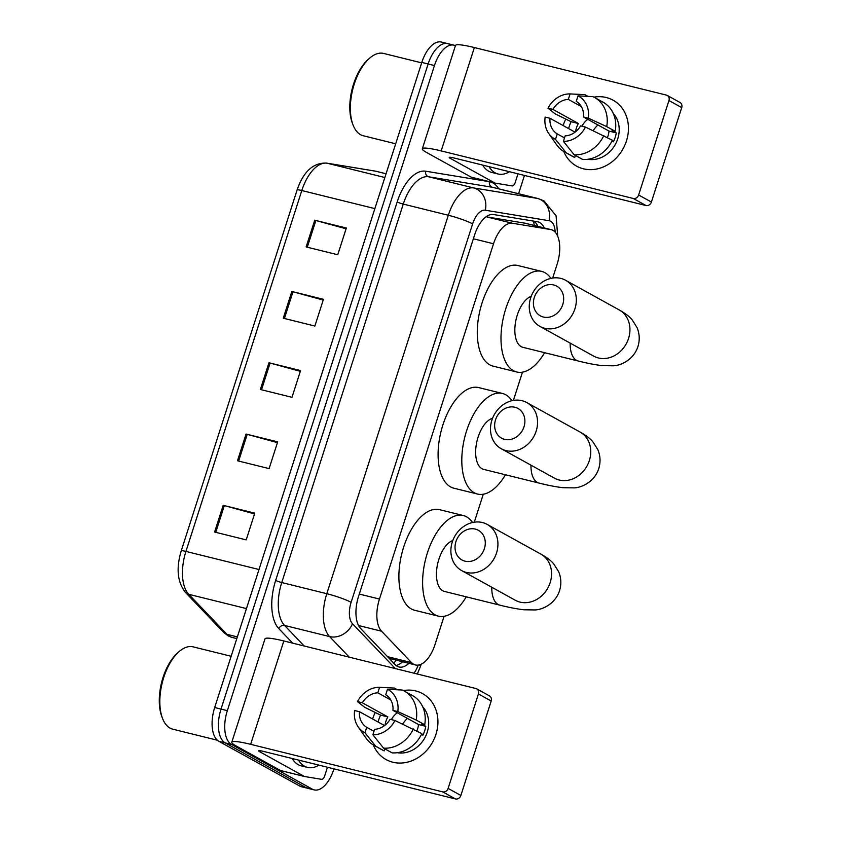 <?xml version="1.0" encoding="UTF-8"?>
<svg xmlns="http://www.w3.org/2000/svg" width="841" height="841" viewBox="0 0 841 841"><rect width="100%" height="100%" fill="white"/><g stroke="black" fill="none" stroke-linecap="round" stroke-linejoin="round"><path stroke-width="1.26" d="M552.684 278.035L557.141 264.148A28.268 14.213 103.9 0 0 551.17 229.656A28.268 14.213 103.9 0 0 550.613 229.54L512.537 223.275A28.268 14.213 103.9 0 0 493.53 243.764L379.459 599.055A28.268 14.213 103.9 0 0 381.562 631.223L411.564 662.624A28.268 14.213 103.9 0 0 413.656 664.253A28.268 14.213 103.9 0 0 415.443 664.958A28.268 14.213 103.9 0 0 434.997 644.584L444.08 616.306M389.194 658.408L415.443 664.958M551.17 229.656L524.921 223.18L486.844 216.915L512.537 223.275M474.303 522.177L483.27 494.235M513.388 400.432L522.471 372.164M544.243 227.943A28.268 14.213 103.9 0 0 537.914 221.845A28.268 14.213 103.9 0 0 537.357 221.73L493.562 214.529A28.268 14.213 103.9 0 0 474.566 235.017L358.55 596.364A28.268 14.213 103.9 0 0 360.642 628.521L395.154 664.642A28.268 14.213 103.9 0 0 397.236 666.272A28.268 14.213 103.9 0 0 399.023 666.976A28.268 14.213 103.9 0 0 408.884 663.339M402.566 661.772A28.268 14.213 -76.1 0 1 396.048 665.462M333.93 768.842L333.719 769.515A28.268 14.213 -76.1 0 1 314.156 789.888A28.268 14.213 -76.1 0 1 312.368 789.173L231.517 744.443A28.268 14.213 -76.1 0 1 227.333 710.656L434.45 65.556A28.268 14.213 -76.1 0 1 454.014 45.183A28.268 14.213 -76.1 0 1 455.423 45.687M524.458 175.433L518.582 193.724M314.156 789.888L307.838 788.322A28.268 14.213 -76.1 0 1 306.04 787.618L225.188 742.876A28.268 14.213 -76.1 0 1 221.015 709.089L428.132 63.99A28.268 14.213 -76.1 0 1 447.685 43.616A28.268 14.213 -76.1 0 1 449.472 44.321M533.604 221.12A28.268 14.213 -76.1 0 1 537.925 226.376M447.685 43.616L441.367 42.05A28.268 14.213 -76.1 0 0 421.804 62.423L214.686 707.523A28.268 14.213 -76.1 0 0 218.87 741.31L299.722 786.051A28.268 14.213 -76.1 0 0 301.509 786.755L307.838 788.322A28.268 14.213 -76.1 0 1 306.04 787.618L225.188 742.876A28.268 14.213 -76.1 0 1 221.015 709.089L428.132 63.99A28.268 14.213 -76.1 0 1 447.685 43.616L454.014 45.183M314.723 220.195L346.345 228.027L337.756 254.76L306.145 246.928L314.723 220.195A7.537 0.873 -162.2 0 1 315.869 220.5L307.291 247.212M246.066 434.04L277.677 441.872L269.099 468.605L237.488 460.773L246.066 434.04A7.537 0.873 -162.2 0 1 247.212 434.345L238.634 461.057M223.18 505.325L254.791 513.147L246.213 539.88L214.602 532.048L223.18 505.325A7.537 0.873 -162.2 0 1 224.326 505.62L215.748 532.342M291.838 291.48L323.459 299.301L314.87 326.035L283.259 318.203L291.838 291.48A7.537 0.873 -162.2 0 1 292.983 291.774L284.405 318.497M268.952 362.755L300.563 370.587L291.985 397.32L260.374 389.488L268.952 362.755A7.537 0.873 -162.2 0 1 270.098 363.06L261.519 389.772M300.321 371.344L270.098 363.06M323.207 300.058L292.983 291.774M254.55 513.904L224.326 505.62M277.435 442.629L247.212 434.345M346.093 228.784L315.869 220.5M435.922 734.414A37.687 32.273 119 0 1 405.12 762.64A37.687 32.273 119 0 1 373.278 744.937A37.687 32.273 119 0 0 386.061 759.56L386.061 759.56A37.687 32.273 119 0 0 435.922 734.414A37.687 32.273 119 0 0 403.375 690.556A37.687 32.273 119 0 1 422.55 693.604A37.687 32.273 119 0 1 435.922 734.414M372.616 718.981A37.687 32.273 119 0 1 372.689 718.75A37.687 32.273 119 0 1 375.244 712.495A37.687 32.273 119 0 0 372.689 718.75A37.687 32.273 119 0 0 372.616 718.981M327.464 767.244L324.689 775.896A4.71 2.365 103.9 0 1 321.525 779.313L304.652 776.537A4.71 2.365 103.9 0 1 304.568 776.516A4.71 2.365 103.9 0 1 304.263 776.401L259.774 751.78A9.419 1.093 -162.2 0 1 258.702 750.855A9.419 1.093 -162.2 0 1 263.422 751.381L455.486 798.95L442.723 791.886A4.71 4.037 -61 0 0 448.106 788.406L460.868 795.47A4.71 4.037 119 0 1 455.486 798.95M304.474 776.495L280.947 770.661A4.71 2.365 -76.1 0 1 280.852 770.64A4.71 2.365 -76.1 0 1 280.558 770.524L236.058 745.914A37.687 4.363 17.8 0 1 231.79 742.214A37.687 4.363 17.8 0 1 250.65 744.327L442.723 791.886M231.79 742.214L264.978 638.866A37.687 4.363 17.8 0 1 283.837 640.968L475.901 688.527A4.71 4.037 -61 0 1 476.752 688.863A4.71 4.037 -61 0 1 478.424 693.962L448.106 788.406M476.752 688.863L489.525 695.928A4.71 4.037 119 0 1 491.197 701.026L460.868 795.47M394.955 720.495L390.087 719.297A18.838 16.137 119 0 1 374.623 729.284L372.868 734.761A24.494 20.983 119 0 0 394.955 720.495L421.846 733.657A31.096 26.628 119 0 1 392.116 752.863L383.601 748.154L372.868 734.761M373.972 731.334L366.729 727.318A18.838 16.137 119 0 1 359.475 711.707L384.547 725.583M378.135 722.03A27.322 23.401 119 0 1 378.828 719.497A27.322 23.401 119 0 1 380.605 715.123L364.626 707.27L357.478 701.594L362.345 702.803L387.869 716.921A18.838 16.137 -61 0 0 385.935 721.252A18.838 16.137 -61 0 0 385.083 725.163M416.884 730.913A18.838 16.137 -61 0 0 417.556 729.084A18.838 16.137 -61 0 0 418.482 724.511L392.957 710.382A18.838 16.137 119 0 0 385.704 694.771L387.47 689.294L402.261 690.019A31.096 26.628 119 0 1 404.037 690.903A31.096 26.628 119 0 1 416.19 720.043L397.814 711.581L392.957 710.382M404.037 690.903L412.542 695.612A31.096 26.628 119 0 1 424.705 724.742L421.499 723.954L425.756 726.309A27.322 23.401 119 0 1 424.673 730.85A27.322 23.401 119 0 1 422.897 735.223L421.467 734.424M422.687 706.755A27.322 23.401 119 0 1 427.228 732.259A27.322 23.401 119 0 1 397.267 752.695M366.729 727.318L364.962 732.805L375.696 746.198L384.211 750.908L384.873 748.847M384.211 750.908A31.096 26.628 119 0 1 382.445 750.025L373.93 745.315A31.096 26.628 119 0 1 366.087 738.198L358.171 726.876A24.494 20.983 119 0 1 354.618 710.508L359.475 711.707M375.696 746.198A31.096 26.628 119 0 1 373.93 745.315M386.618 687.675L393.84 688.033A31.096 26.628 119 0 1 394.366 688.064L379.564 687.328L377.809 692.816L390.823 700.017M397.457 689.778L394.366 688.064M424.705 724.742L416.19 720.043M364.962 732.805A24.494 20.983 119 0 1 358.171 726.876M357.478 701.594A24.494 20.983 119 0 1 379.564 687.328M387.47 689.294A24.494 20.983 119 0 1 397.814 711.581M362.345 702.803A18.838 16.137 119 0 1 377.809 692.816M413.33 728.947A31.096 26.628 119 0 1 383.601 748.154M391.38 719.612A18.838 16.137 119 0 1 397.246 712.758M402.692 724.059A23.559 20.173 119 0 1 407.412 718.382M425.756 726.309L418.482 724.511M387.869 716.921L380.605 715.123M217.335 740.217L172.71 729.168A42.397 21.33 -76.1 0 1 170.029 728.106A42.397 21.33 -76.1 0 1 162.565 718.498A42.397 21.33 -76.1 0 1 179.144 651.565A42.397 21.33 -76.1 0 1 193.094 646.855L231.138 656.274M318.981 765.142A47.107 23.695 -76.1 0 1 307.533 767.402A47.107 23.695 -76.1 0 1 304.547 766.235A47.107 23.695 -76.1 0 1 298.46 760.064M307.533 767.402L301.204 765.836A47.107 23.695 -76.1 0 1 298.229 764.669A47.107 23.695 -76.1 0 1 292.132 758.498M162.565 718.498L161.893 716.753A40.515 20.384 -76.1 0 1 177.735 652.795L179.144 651.565M523.996 426.818A16.957 14.528 -61 0 0 514.923 407.265A16.957 14.528 -61 0 0 495.549 419.775A16.957 14.528 -61 0 0 504.621 439.338A16.957 14.528 -61 0 0 523.996 426.818M491.89 420.174A26.376 22.591 119 0 1 526.802 402.566A26.376 22.591 119 0 1 536.159 431.139A26.376 22.591 119 0 1 501.257 448.737A26.376 22.591 119 0 1 491.89 420.174M492.584 418.261A26.376 13.267 103.9 0 0 476.7 442.398A26.376 13.267 103.9 0 0 481.988 468.71A26.376 13.267 103.9 0 0 483.659 469.373L538.986 483.07C548.321 485.415 556.385 486.96 563.144 487.706L574.109 487.875C581.331 487.696 594.293 482.145 598.739 468.679C600.716 462.151 600.421 455.78 597.825 449.599L592.831 441.704C590.077 438.445 585.788 435.218 579.985 432.001L526.802 402.566M505.43 474.766A51.816 26.071 -76.1 0 1 477.541 494.056A51.816 26.071 -76.1 0 1 474.261 492.763A51.816 26.071 -76.1 0 1 465.588 434.135A51.816 26.071 -76.1 0 1 502.455 393.462A51.816 26.071 -76.1 0 1 505.735 394.755A51.816 26.071 -76.1 0 1 511.917 400.726M477.541 494.056L453.825 488.19A51.816 26.071 -76.1 0 1 450.555 486.897A51.816 26.071 -76.1 0 1 441.882 428.258A51.816 26.071 -76.1 0 1 478.739 387.596L502.455 393.462M484.384 548.658A16.957 14.528 -61 0 0 475.302 529.094A16.957 14.528 -61 0 0 455.927 541.615A16.957 14.528 -61 0 0 464.999 561.168A16.957 14.528 -61 0 0 484.384 548.658M452.279 542.003A26.376 22.591 119 0 1 487.181 524.406A26.376 22.591 119 0 1 496.537 552.968A26.376 22.591 119 0 1 461.635 570.566A26.376 22.591 119 0 1 452.279 542.003M452.805 540.511A26.376 13.267 103.9 0 0 437.394 565.005A26.376 13.267 103.9 0 0 442.797 590.781A26.376 13.267 103.9 0 0 444.469 591.433L499.796 605.142C509.131 607.475 517.183 609.021 523.954 609.778L534.918 609.935C542.14 609.767 555.102 604.216 559.538 590.75C561.525 584.211 561.22 577.851 558.634 571.659L553.641 563.775C550.887 560.516 546.597 557.278 540.795 554.072L487.181 524.406M466.24 596.837A51.816 26.071 -76.1 0 1 438.35 616.127A51.816 26.071 -76.1 0 1 435.07 614.834A51.816 26.071 -76.1 0 1 426.398 556.206A51.816 26.071 -76.1 0 1 463.265 515.533A51.816 26.071 -76.1 0 1 466.545 516.826A51.816 26.071 -76.1 0 1 472.526 522.513M438.35 616.127L414.634 610.261A51.816 26.071 -76.1 0 1 411.354 608.968A51.816 26.071 -76.1 0 1 402.681 550.329A51.816 26.071 -76.1 0 1 439.549 509.657L463.265 515.533M562.766 304.516A16.957 14.528 -61 0 0 553.683 284.952A16.957 14.528 -61 0 0 534.308 297.472A16.957 14.528 -61 0 0 543.391 317.036A16.957 14.528 -61 0 0 562.766 304.516M530.66 297.872A26.376 22.591 119 0 1 565.562 280.263A26.376 22.591 119 0 1 574.929 308.826A26.376 22.591 119 0 1 540.027 326.434A26.376 22.591 119 0 1 530.66 297.872M531.186 296.368A26.376 13.267 103.9 0 0 515.785 320.863A26.376 13.267 103.9 0 0 521.178 346.639A26.376 13.267 103.9 0 0 522.85 347.301L578.177 360.999C587.523 363.344 595.575 364.889 602.345 365.646L613.31 365.803C620.521 365.625 633.494 360.074 637.93 346.618C639.906 340.079 639.612 333.709 637.015 327.527L632.033 319.643C629.268 316.384 624.989 313.146 619.186 309.93L565.562 280.263M544.621 352.694A51.816 26.071 -76.1 0 1 516.731 371.995A51.816 26.071 -76.1 0 1 513.452 370.702A51.816 26.071 -76.1 0 1 504.779 312.064A51.816 26.071 -76.1 0 1 541.646 271.391A51.816 26.071 -76.1 0 1 544.926 272.684A51.816 26.071 -76.1 0 1 550.918 278.371M516.731 371.995L493.026 366.119A51.816 26.071 -76.1 0 1 489.746 364.826A51.816 26.071 -76.1 0 1 481.073 306.187A51.816 26.071 -76.1 0 1 517.93 265.525L541.646 271.391M626.44 140.994A37.687 32.273 119 0 1 595.649 169.22A37.687 32.273 119 0 1 563.806 151.517A37.687 32.273 119 0 0 576.579 166.14L576.579 166.14A37.687 32.273 119 0 0 626.44 140.994A37.687 32.273 119 0 0 593.893 97.136A37.687 32.273 119 0 1 613.068 100.195A37.687 32.273 119 0 1 626.44 140.994M563.144 125.561A37.687 32.273 119 0 1 563.207 125.341A37.687 32.273 119 0 1 565.772 119.075A37.687 32.273 119 0 0 563.207 125.341A37.687 32.273 119 0 0 563.144 125.561M517.993 173.824L515.218 182.476A4.71 2.365 103.9 0 1 512.053 185.893L495.181 183.117A4.71 2.365 103.9 0 1 495.086 183.096A4.71 2.365 103.9 0 1 494.792 182.981L450.292 158.36A9.419 1.093 -162.2 0 1 449.231 157.435A9.419 1.093 -162.2 0 1 453.94 157.961L646.014 205.53L633.252 198.465A4.71 4.037 -61 0 0 638.634 194.996L651.397 202.05A4.71 4.037 119 0 1 646.014 205.53M495.002 183.075L471.475 177.241A4.71 2.365 -76.1 0 1 471.38 177.23A4.71 2.365 -76.1 0 1 471.076 177.104L426.587 152.494A37.687 4.363 17.8 0 1 422.319 148.804A37.687 4.363 17.8 0 1 441.178 150.907L633.252 198.465M422.319 148.804L455.507 45.446A37.687 4.363 17.8 0 1 474.366 47.548L666.429 95.107A4.71 4.037 -61 0 1 667.281 95.443A4.71 4.037 -61 0 1 668.952 100.542L638.634 194.996M667.281 95.443L680.043 102.507A4.71 4.037 119 0 1 681.715 107.606L651.397 202.05M585.483 127.075L580.616 125.877A18.838 16.137 119 0 1 565.152 135.864L563.396 141.341A24.494 20.983 119 0 0 585.483 127.075L612.374 140.237A31.096 26.628 119 0 1 582.634 159.443L574.13 154.733L563.396 141.341M564.5 137.913L557.247 133.898A18.838 16.137 119 0 1 550.003 118.287L575.076 132.163M568.653 128.61A27.322 23.401 119 0 1 569.357 126.076A27.322 23.401 119 0 1 571.123 121.703L555.155 113.85L548.006 108.174L552.863 109.383L578.398 123.511A18.838 16.137 -61 0 0 576.463 127.843A18.838 16.137 -61 0 0 575.612 131.743M607.402 137.493A18.838 16.137 -61 0 0 608.085 135.664A18.838 16.137 -61 0 0 609.01 131.091L583.475 116.962A18.838 16.137 119 0 0 576.232 101.351L577.998 95.874L592.789 96.599A31.096 26.628 119 0 1 594.555 97.482A31.096 26.628 119 0 1 606.718 126.623L588.343 118.171L583.475 116.962M594.555 97.482L603.071 102.192A31.096 26.628 119 0 1 615.234 131.333L612.027 130.534L616.285 132.889A27.322 23.401 119 0 1 615.192 137.43A27.322 23.401 119 0 1 613.425 141.803L611.996 141.015M613.215 113.335A27.322 23.401 119 0 1 617.746 138.839A27.322 23.401 119 0 1 587.796 159.275M557.247 133.898L555.491 139.385L566.224 152.778L574.739 157.488L575.391 155.438M574.739 157.488A31.096 26.628 119 0 1 572.963 156.605L564.458 151.895A31.096 26.628 119 0 1 556.605 144.778L548.7 133.456A24.494 20.983 119 0 1 545.147 117.088L550.003 118.287M566.224 152.778A31.096 26.628 119 0 1 564.458 151.895M577.136 94.255L584.369 94.612A31.096 26.628 119 0 1 584.884 94.644L570.093 93.919L568.327 99.396L581.341 106.597M587.985 96.358L584.884 94.644M615.234 131.333L606.718 126.623M555.491 139.385A24.494 20.983 119 0 1 548.7 133.456M548.006 108.174A24.494 20.983 119 0 1 570.093 93.919M577.998 95.874A24.494 20.983 119 0 1 588.343 118.171M552.863 109.383A18.838 16.137 119 0 1 568.327 99.396M603.859 135.527A31.096 26.628 119 0 1 574.13 154.733M581.909 126.192A18.838 16.137 119 0 1 587.775 119.338M593.22 130.639A23.559 20.173 119 0 1 597.94 124.962M616.285 132.889L609.01 131.091M578.398 123.511L571.123 121.703M395.68 143.779L363.238 135.748A42.397 21.33 -76.1 0 1 360.558 134.686A42.397 21.33 -76.1 0 1 353.094 125.078A42.397 21.33 -76.1 0 1 369.672 58.145A42.397 21.33 -76.1 0 1 383.622 53.435L421.667 62.865M509.509 171.722A47.107 23.695 -76.1 0 1 498.061 173.992A47.107 23.695 -76.1 0 1 495.076 172.815A47.107 23.695 -76.1 0 1 488.989 166.644M498.061 173.992L491.733 172.426A47.107 23.695 -76.1 0 1 488.758 171.249A47.107 23.695 -76.1 0 1 482.66 165.078M353.094 125.078L352.421 123.333A40.515 20.384 -76.1 0 1 368.253 59.375L369.672 58.145M387.543 656.674L411.564 662.624M533.436 221.088A28.268 24.41 99.3 0 1 534.245 225.462M396.132 660.185A28.268 23.275 136.3 0 1 393.767 663.192M358.55 625.525L381.562 631.223M359.286 594.061L379.459 599.055M473.357 238.76L493.53 243.764M524.921 223.18L550.613 229.54M413.993 673.199A18.838 9.482 103.9 0 0 418.145 665.115M417.325 674.019L420.542 666.188A18.838 2.187 -162.2 0 0 419.323 664.895M555.165 232.116A18.838 9.482 103.9 0 0 550.645 221.257A18.838 9.482 103.9 0 0 549.078 220.71L485.299 210.218A18.838 9.482 103.9 0 0 472.631 223.874L351.118 602.324A18.838 9.482 103.9 0 0 352.516 623.77L395.333 668.574M349.267 657.168L329.598 636.584A37.687 18.954 -76.1 0 1 326.802 593.704L448.316 215.254A37.687 18.954 -76.1 0 1 473.641 187.932L537.431 198.423A37.687 18.954 -76.1 0 1 538.177 198.581L493.12 187.427A37.687 18.954 103.9 0 0 492.374 187.27L428.595 176.778A37.687 18.954 103.9 0 0 403.26 204.09L281.746 582.55A37.687 18.954 103.9 0 0 284.542 625.431L304.211 646.014M489.462 181.709A4.71 4.068 -80.7 0 0 492.374 187.27L537.431 198.423A18.838 16.273 99.3 0 1 549.078 220.71M292.689 643.155L278.813 628.637A42.397 21.33 -76.1 0 1 275.669 580.395L397.183 201.935A42.397 21.33 -76.1 0 1 425.683 171.207L489.409 181.688M491.176 182.129A42.397 21.33 -76.1 0 1 498.65 188.794M231.517 744.443L218.87 741.31M227.333 710.656L214.686 707.523M312.368 789.173L299.722 786.051M434.45 65.556L421.804 62.423M352.516 623.77A18.838 15.516 136.3 0 1 329.598 636.584L284.542 625.431A4.71 3.879 -43.7 0 0 278.813 628.637M351.118 602.324A18.838 2.187 -162.2 0 0 326.802 593.704L281.746 582.55A4.71 0.547 17.8 0 1 275.669 580.395M485.299 210.218A18.838 16.273 99.3 0 0 473.641 187.932L428.595 176.778A4.71 4.068 -80.7 0 1 425.683 171.207M472.631 223.874A18.838 2.187 -162.2 0 0 448.316 215.254L403.26 204.09A4.71 0.547 17.8 0 1 397.183 201.935M258.996 569.515L185.935 551.423A9.419 1.093 -162.2 0 0 181.225 550.897L297.094 190.003A9.419 1.093 17.8 0 1 301.803 190.529L185.935 551.423A37.687 18.954 103.9 0 0 188.731 594.303L226.996 634.345A37.687 18.954 103.9 0 0 229.772 636.521A37.687 18.954 103.9 0 0 232.158 637.457L236.815 638.613M232.158 637.457L228.079 635.849L223.738 632.485A9.419 7.758 136.3 0 0 226.996 634.345L237.362 636.91M297.094 190.003C303.422 171.532 313.251 162.565 326.592 163.101A9.419 8.137 99.3 0 1 327.138 163.217A37.687 18.954 103.9 0 0 301.803 190.529L374.865 208.621M246.445 608.59L188.731 594.303A9.419 7.758 136.3 0 1 185.483 592.442C177.409 582.235 175.99 568.39 181.225 550.897M326.592 163.101L375.139 171.091A9.419 8.137 99.3 0 1 375.696 171.207L327.138 163.217L384.852 177.504M375.139 171.091L376.432 171.354A37.687 18.954 103.9 0 0 375.696 171.207L386.051 173.772M283.837 640.968L250.65 744.327M491.197 701.026L478.424 693.962M260.111 750.729L259.774 751.78M280.558 770.524L304.263 776.401M530.976 465.178A26.376 13.267 103.9 0 0 537.315 482.408A26.376 13.267 103.9 0 0 538.986 483.07M555.386 478.655L554.45 478.161A26.376 22.591 -61 0 0 589.352 460.563A26.376 22.591 -61 0 0 579.985 432.001M491.785 587.249A26.376 13.267 103.9 0 0 498.124 604.479A26.376 13.267 103.9 0 0 499.796 605.142M516.195 600.716L515.26 600.232A26.376 22.591 -61 0 0 550.161 582.634A26.376 22.591 -61 0 0 540.795 554.072M570.166 343.107A26.376 13.267 103.9 0 0 576.505 360.347A26.376 13.267 103.9 0 0 578.177 360.999M594.576 356.584L593.641 356.1A26.376 22.591 -61 0 0 628.542 338.492A26.376 22.591 -61 0 0 619.186 309.93M474.366 47.548L441.178 150.907M681.715 107.606L668.952 100.542M450.629 157.309L450.292 158.36M471.076 177.104L494.792 182.981M557.709 236.216L556.09 215.801L543.959 200.852L538.177 198.581M420.542 666.188L421.173 664.211M223.738 632.485L185.483 592.442M376.432 171.354L386.061 173.74M280.852 770.64L304.568 776.516M554.45 478.161L501.257 448.737M515.26 600.232L461.635 570.566M593.641 356.1L540.027 326.434M471.38 177.23L495.086 183.096"/></g></svg>
